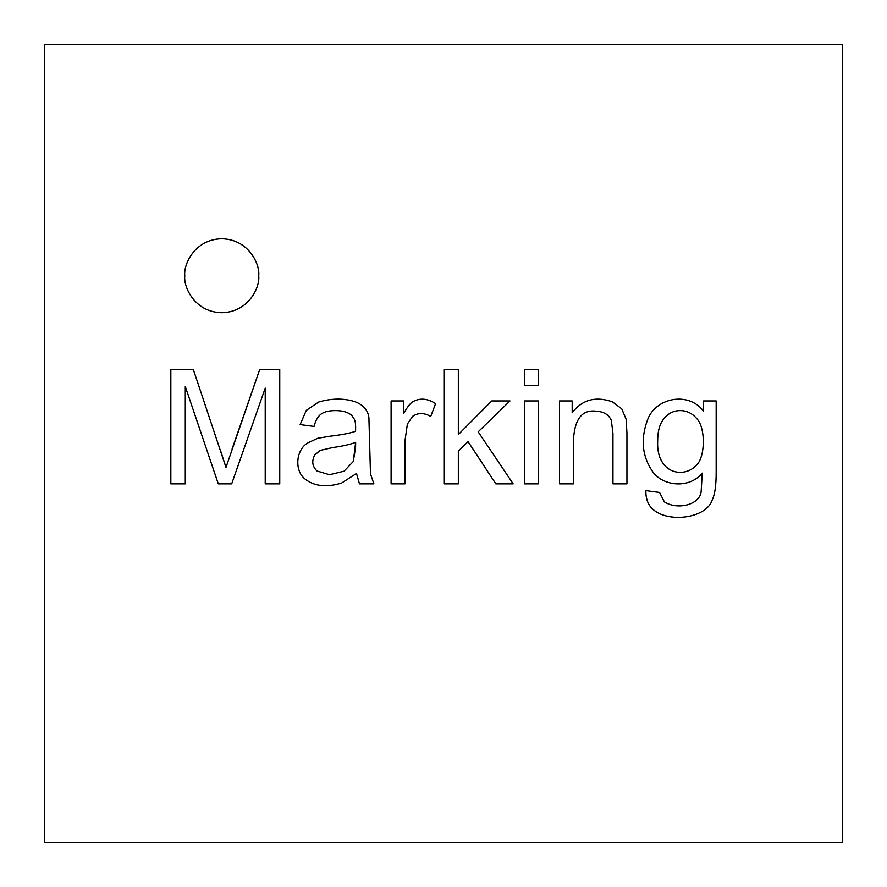 <?xml version="1.0" encoding="UTF-8"?>
<svg xmlns="http://www.w3.org/2000/svg" width="887" height="887" viewBox="0 0 887 887"><rect width="100%" height="100%" fill="white"/><g stroke="black" fill="none" stroke-linecap="round" stroke-linejoin="round"><path stroke-width="1.33" d="M44.35 44.35L44.35 842.65L842.65 842.65L842.65 44.35L44.35 44.35L842.65 44.35L842.65 842.65L44.35 842.65L44.35 44.35M703.535 400.946L716.164 400.946L716.164 472.594C716.175 485.444 714.855 494.569 712.206 499.969C706.795 517.443 671.459 523.075 654.706 510.768C648.597 506.322 645.647 499.603 645.88 490.622L659.573 492.44L664.363 501.876C677.701 510.413 700.397 504.681 701.173 491.076L702.238 473.126C688.755 489.491 662.234 485.788 652.577 471.529C642.121 456.306 640.425 439.143 647.477 420.039C655.027 398.152 688.046 390.701 703.535 411.136L703.535 400.946L703.535 411.136C688.046 390.701 655.027 398.152 647.477 420.039C640.425 439.143 642.121 456.306 652.577 471.529C662.234 485.788 688.755 489.491 702.238 473.126L701.173 491.076C700.397 504.681 677.701 510.413 664.363 501.876L659.573 492.44L645.88 490.622C645.647 499.603 648.597 506.322 654.706 510.768C671.459 523.075 706.795 517.443 712.206 499.969C714.855 494.569 716.175 485.444 716.164 472.594L716.164 400.946L703.535 400.946L716.164 400.946L716.164 472.594C716.175 485.444 714.855 494.569 712.206 499.969M538.42 400.946L538.42 483.847L524.428 483.847L524.428 400.946L538.42 400.946L524.428 400.946L524.428 483.847L538.42 483.847L524.428 483.847L524.428 400.946L538.42 400.946L538.42 483.847L538.42 400.946M458.335 483.847L458.335 451.073L458.335 483.847L444.332 483.847L444.332 369.613L458.335 369.613L458.335 434.563L491.72 400.946L509.97 400.946L478.182 431.825L513.163 483.847L495.822 483.847L468.07 441.637L458.335 451.073L468.07 441.637L495.822 483.847L513.163 483.847L478.182 431.825L509.97 400.946L491.72 400.946L458.335 434.563L458.335 369.613L444.332 369.613L444.332 483.847L458.335 483.847L444.332 483.847L444.332 369.613L458.335 369.613M354.822 401.634C363.105 404.705 367.795 409.949 368.892 417.378L370.489 473.957L373.904 483.847L359.457 483.847L356.496 473.425L341.661 483.016C326.582 487.662 314.386 486.353 305.084 479.058C294.174 470.653 295.848 449.897 307.811 442.857L317.934 438.211L330.485 436.16C341.85 434.796 350.221 433.178 355.576 431.293C355.942 419.939 354.578 419.385 351.695 415.393C348.114 412.222 342.77 410.626 335.652 410.603C329.11 410.592 324.243 411.768 321.05 414.107C317.89 416.424 315.561 420.527 314.053 426.425L300.139 424.596L306.292 410.382L318.688 402.011C331.649 398.274 343.69 398.141 354.822 401.634C363.105 404.705 367.795 409.949 368.892 417.378L370.489 473.957L373.904 483.847L370.489 473.957L368.892 417.378C367.795 409.949 363.105 404.705 354.822 401.634C343.69 398.141 331.649 398.274 318.688 402.011L306.292 410.382L300.139 424.596L314.053 426.425C315.561 420.527 317.89 416.424 321.05 414.107C324.243 411.768 329.11 410.592 335.652 410.603C342.77 410.626 348.114 412.222 351.695 415.393C354.578 419.385 355.942 419.939 355.576 431.293C350.221 433.178 341.85 434.796 330.485 436.16L317.934 438.211L307.811 442.857C295.848 449.897 294.174 470.653 305.084 479.058C314.386 486.353 326.582 487.662 341.661 483.016L356.496 473.425L359.457 483.847L356.496 473.425M412.466 401.933C419.629 397.742 427.334 398.307 435.595 403.607L430.727 416.458C424.041 412.643 417.988 412.61 412.544 416.391L407.377 424.064L405.015 440.495L405.015 483.847L391.1 483.847L391.1 400.946L403.718 400.946L403.718 413.497C406.9 407.632 409.816 403.773 412.466 401.933C419.629 397.742 427.334 398.307 435.595 403.607L430.727 416.458L435.595 403.607C427.334 398.307 419.629 397.742 412.466 401.933C409.816 403.773 406.9 407.632 403.718 413.497L403.718 400.946L391.1 400.946L391.1 483.847L405.015 483.847L391.1 483.847L391.1 400.946L403.718 400.946M538.42 369.613L538.42 385.657L524.428 385.657L524.428 369.613L538.42 369.613L524.428 369.613L524.428 385.657L538.42 385.657L524.428 385.657L524.428 369.613L538.42 369.613L538.42 385.657L538.42 369.613M612.34 401.789L621.776 408.852L626.111 419.274L626.943 432.889L626.943 483.847L612.95 483.847L612.95 433.344L611.354 420.493C608.804 414.584 603.559 411.468 595.609 411.136C582.271 409.694 574.92 418.819 573.556 438.522L573.556 483.847L559.564 483.847L559.564 400.946L572.182 400.946L572.182 412.732C582.182 399.671 595.565 396.023 612.34 401.789L621.776 408.852L626.111 419.274L626.943 432.889L626.943 483.847L612.95 483.847L626.943 483.847L626.943 432.889L626.111 419.274L621.776 408.852L612.34 401.789C595.565 396.023 582.182 399.671 572.182 412.732L572.182 400.946L559.564 400.946L559.564 483.847L573.556 483.847L559.564 483.847L559.564 400.946L572.182 400.946M258.705 275.735C260.19 286.545 249.103 312.191 221.75 312.701C194.397 312.191 183.31 286.545 184.795 275.735C183.31 264.925 194.397 239.279 221.75 238.78C249.103 239.279 260.19 264.925 258.705 275.735C260.19 264.925 249.103 239.279 221.75 238.78C194.397 239.279 183.31 264.925 184.795 275.735C183.31 286.545 194.397 312.191 221.75 312.701C249.103 312.191 260.19 286.545 258.705 275.735M185.294 483.847L185.294 386.499L185.294 483.847L170.836 483.847L170.836 369.613L193.355 369.613L225.985 467.416L193.355 369.613L170.836 369.613L170.836 483.847L185.294 483.847L170.836 483.847L170.836 369.613L193.355 369.613L225.985 467.416L259.669 369.613L279.749 369.613L279.749 483.847L265.224 483.847L265.224 388.096L231.684 483.847L218.302 483.847L185.294 386.499L218.302 483.847L231.684 483.847L265.224 388.096L265.224 483.847L279.749 483.847L279.749 369.613L259.669 369.613L225.985 467.416L220.508 450.463M305.084 479.058C294.174 470.653 295.848 449.897 307.811 442.857L317.934 438.211L330.485 436.16M335.652 410.603C342.77 410.626 348.114 412.222 351.695 415.393C348.114 412.222 342.77 410.626 335.652 410.603C329.11 410.592 324.243 411.768 321.05 414.107C317.89 416.424 315.561 420.527 314.053 426.425L300.139 424.596L306.292 410.382L318.688 402.011M314.741 454.942L320.285 450.385L332.614 447.569C342.881 446.128 350.565 444.376 355.654 442.325L355.576 447.414L355.654 442.325C350.565 444.376 342.881 446.128 332.614 447.569L320.285 450.385L314.741 454.942C311.514 461.085 312.268 466.44 317.014 470.997C312.268 466.44 311.514 461.085 314.741 454.942L320.285 450.385L332.614 447.569C342.881 446.128 350.565 444.376 355.654 442.325L353.303 461.484L344.023 471.219L329.487 474.722L317.014 470.997L329.487 474.722L344.023 471.219L329.487 474.722L344.023 471.219L353.303 461.484L355.576 447.414L353.303 461.484M359.457 483.847L373.904 483.847L359.457 483.847M317.014 470.997L329.487 474.722M405.015 483.847L405.015 440.495L405.015 483.847L405.015 440.495L407.377 424.064L412.544 416.391C417.988 412.61 424.041 412.643 430.727 416.458M412.544 416.391L407.377 424.064L412.544 416.391M405.015 440.495L407.377 424.064M491.72 400.946L509.97 400.946M513.163 483.847L495.822 483.847M573.556 483.847L573.556 438.522C574.92 418.819 582.271 409.694 595.609 411.136C603.559 411.468 608.804 414.584 611.354 420.493L612.95 433.344L612.95 483.847L612.95 433.344L611.354 420.493M573.556 438.522C574.92 418.819 582.271 409.694 595.609 411.136M612.95 433.344L612.95 483.847M654.706 510.768C648.597 506.322 645.647 499.603 645.88 490.622L659.573 492.44M664.363 501.876C677.701 510.413 700.397 504.681 701.173 491.076L702.238 473.126C688.755 489.491 662.234 485.788 652.577 471.529M696.694 464.91C705.243 456.827 705.819 427.479 696.539 418.365C692.06 413.209 686.605 410.626 680.185 410.603C686.605 410.626 692.06 413.209 696.539 418.365C705.819 427.479 705.243 456.827 696.694 464.91C683.966 479.279 655.992 473.68 657.677 440.95C657.666 430.905 659.839 423.354 664.219 418.287C659.839 423.354 657.666 430.905 657.677 440.95C657.666 430.905 659.839 423.354 664.219 418.287C668.621 413.142 673.954 410.581 680.185 410.603C673.954 410.581 668.621 413.142 664.219 418.287C659.839 423.354 657.666 430.905 657.677 440.95C655.992 473.68 683.966 479.279 696.694 464.91C705.243 456.827 705.819 427.479 696.539 418.365C705.819 427.479 705.243 456.827 696.694 464.91M696.539 418.365C692.06 413.209 686.605 410.626 680.185 410.603M232.061 449.088L259.669 369.613L279.749 369.613L279.749 483.847L265.224 483.847M231.684 483.847L218.302 483.847"/></g></svg>
